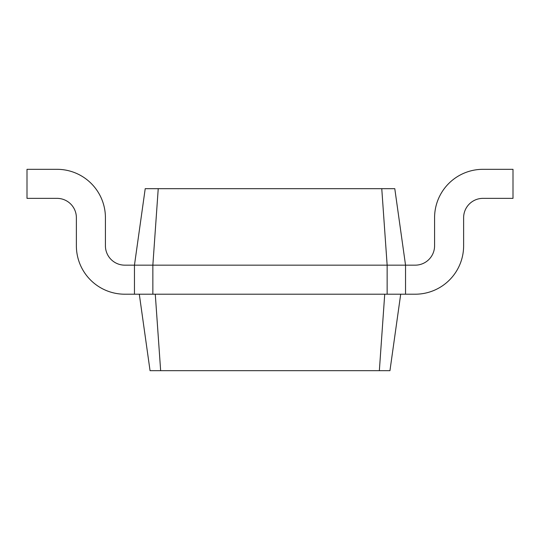 <?xml version="1.0" encoding="UTF-8"?>
<svg xmlns="http://www.w3.org/2000/svg" width="540" height="540" viewBox="0 0 540 540"><rect width="100%" height="100%" fill="white"/><g stroke="black" fill="none" stroke-linecap="round" stroke-linejoin="round"><path stroke-width="0.81" d="M158.233 188.676L152.854 265.16L134.46 265.16L145.213 188.676L381.767 188.676L387.146 265.16L405.54 265.16L405.54 294.206L387.146 294.206L387.146 265.16L152.854 265.16L152.854 294.206L387.146 294.206M381.767 188.676L394.787 188.676L405.54 265.16L415.22 265.16A19.366 19.366 0 0 0 434.579 245.794L434.579 217.721A48.404 48.404 0 0 1 482.99 169.317L513 169.317L513 198.356L482.99 198.356A19.366 19.366 0 0 0 463.624 217.721L463.624 245.794A48.404 48.404 0 0 1 415.22 294.206L405.54 294.206M124.781 265.16A19.366 19.366 0 0 1 105.422 245.794A19.366 19.366 0 0 0 124.781 265.16L134.46 265.16L134.46 294.206L152.854 294.206M384.723 294.206L379.35 370.683L389.948 370.683L400.7 294.206M155.277 294.206L160.65 370.683L379.35 370.683M105.422 217.721L105.422 245.794L105.422 217.721A48.404 48.404 0 0 0 57.011 169.317L27 169.317L27 198.356L57.011 198.356A19.366 19.366 0 0 1 76.376 217.721L76.376 245.794A48.404 48.404 0 0 0 124.781 294.206L134.46 294.206M57.011 198.356A19.366 19.366 0 0 1 76.376 217.721L76.376 245.794M139.3 294.206L150.053 370.683L160.65 370.683"/></g></svg>
